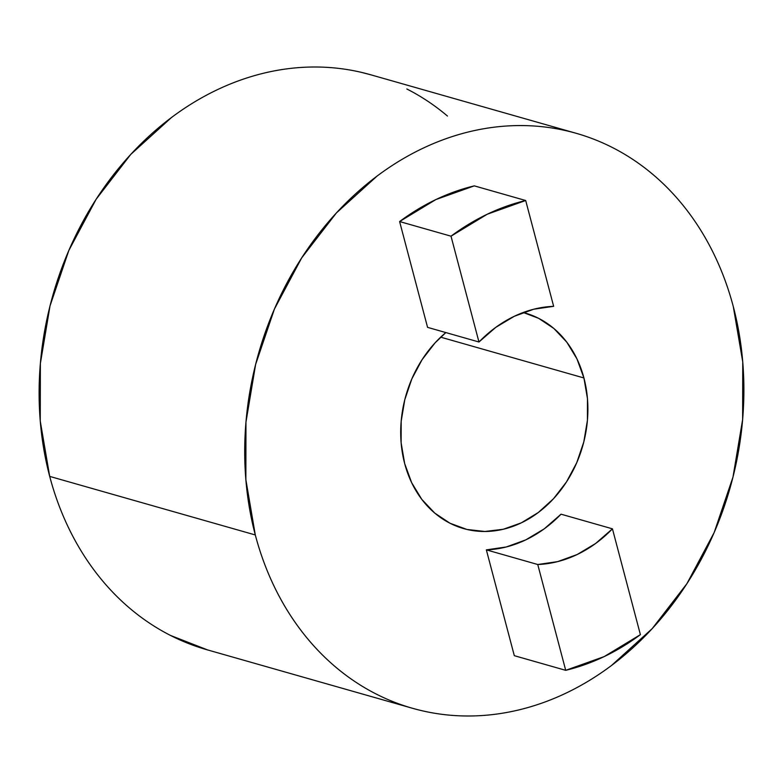 <?xml version="1.0" encoding="UTF-8"?>
<svg xmlns="http://www.w3.org/2000/svg" width="783" height="783" viewBox="0 0 783 783"><rect width="100%" height="100%" fill="white"/><g stroke="black" fill="none" stroke-linecap="round" stroke-linejoin="round"><path stroke-width="1.17" d="M255.297 534.955A298.91 245.157 -74.1 0 1 321.549 230.241A298.91 245.157 -74.1 0 1 576.18 133.296A298.91 245.157 -74.1 0 1 733.299 306.603L742.744 361.912L742.636 419.482L732.986 477.092L714.165 532.548L686.887 583.707L652.219 628.612L611.474 665.521C597.008 676.355 581.926 685.526 566.226 693.024C550.537 700.521 534.535 706.197 518.219 710.064C501.913 713.93 485.597 715.907 469.291 715.995C452.985 716.083 437.002 714.272 421.332 710.572C405.653 706.873 390.6 701.362 376.163 694.022C361.726 686.681 348.19 677.657 335.545 666.959C322.899 656.262 311.389 644.096 301.024 630.442C290.65 616.798 281.616 601.941 273.923 585.87C266.23 569.799 260.025 552.827 255.297 534.955L245.862 479.646L245.97 422.076L255.62 364.457L274.441 309.001L301.709 257.842L336.387 212.947L377.122 176.038C391.598 165.193 406.68 156.032 422.37 148.535C438.059 141.038 454.062 135.351 470.377 131.485C486.693 127.619 502.999 125.652 519.305 125.564C535.611 125.476 551.604 127.286 567.274 130.986C582.943 134.676 597.997 140.196 612.433 147.537C626.87 154.877 640.416 163.892 653.061 174.589C665.707 185.287 677.207 197.463 687.582 211.107C697.947 224.76 706.98 239.618 714.673 255.689C722.366 271.75 728.572 288.731 733.299 306.603A298.91 245.157 -74.1 0 1 667.047 611.317A298.91 245.157 -74.1 0 1 412.426 708.263A298.91 245.157 -74.1 0 1 255.297 534.955L49.701 476.397L255.297 534.955M576.18 133.296L370.574 74.737A298.91 245.157 105.9 0 0 115.953 171.683A298.91 245.157 105.9 0 0 49.701 476.397L40.256 421.088L40.364 363.518L50.014 305.908L68.835 250.452L96.113 199.293L130.781 154.388L171.526 117.479C185.992 106.645 201.074 97.474 216.774 89.976C232.463 82.479 248.465 76.803 264.781 72.936C281.087 69.07 297.403 67.093 313.709 67.005C330.015 66.917 345.998 68.728 361.668 72.427L371.318 74.953M583.922 377.964A112.096 91.934 -74.1 0 1 559.082 492.233A112.096 91.934 -74.1 0 1 463.595 528.584A112.096 91.934 -74.1 0 1 404.674 463.595A112.096 91.934 -74.1 0 1 445.85 332.569L435.084 342.846L422.076 359.681L411.848 378.864L404.791 399.663L401.18 421.264L401.131 442.855L404.674 463.595L411.662 482.69L421.822 499.407L434.771 513.1L450 523.24L466.932 529.455L484.922 531.481L503.273 529.259L521.272 522.868L538.244 512.552L553.522 498.712L566.52 481.878L576.748 462.694L583.805 441.896L587.426 420.295L587.465 398.704L583.922 377.964L440.682 337.17L583.922 377.964L576.944 358.868L566.784 342.151L553.835 328.459L538.596 318.309L523.24 312.495A112.096 91.934 -74.1 0 1 525.001 312.975A112.096 91.934 -74.1 0 1 583.922 377.964M537.755 564.514L565.708 670.326L514.314 655.684L486.351 549.872L537.755 564.514L565.708 670.326L604.143 656.614L640.396 634.651L612.443 528.828L561.039 514.186L544.234 528.838L525.775 539.888L506.258 546.974L486.351 549.872L514.314 655.684L565.708 670.326A242.867 199.185 -74.1 0 0 640.396 634.651L612.443 528.828L595.638 543.471L577.169 554.521L557.662 561.617L537.755 564.514L486.351 549.872A130.771 107.251 105.9 0 0 561.039 514.186L612.443 528.828A130.771 107.251 -74.1 0 1 537.755 564.514M553.65 306.329L525.687 200.507L474.292 185.865L435.857 199.577L399.604 221.55L451.008 236.182L478.961 342.005L495.766 327.363L514.235 316.312L533.742 309.216L553.65 306.329L525.687 200.507L487.261 214.219L451.008 236.182L478.961 342.005L427.567 327.363L399.604 221.55L427.567 327.363L478.961 342.005A130.771 107.251 -74.1 0 1 553.65 306.329M207.485 649.89L170.567 635.463C156.13 628.123 142.584 619.108 129.939 608.411C117.293 597.713 105.793 585.537 95.418 571.893C85.053 558.24 76.02 543.382 68.327 527.311C60.634 511.25 54.428 494.269 49.701 476.397A298.91 245.157 105.9 0 0 206.82 649.704L412.426 708.263M406.837 88.978C421.274 96.319 434.81 105.343 447.455 116.041M525.687 200.507L474.292 185.865A242.867 199.185 105.9 0 0 399.604 221.55L451.008 236.182A242.867 199.185 -74.1 0 1 525.687 200.507"/></g></svg>
